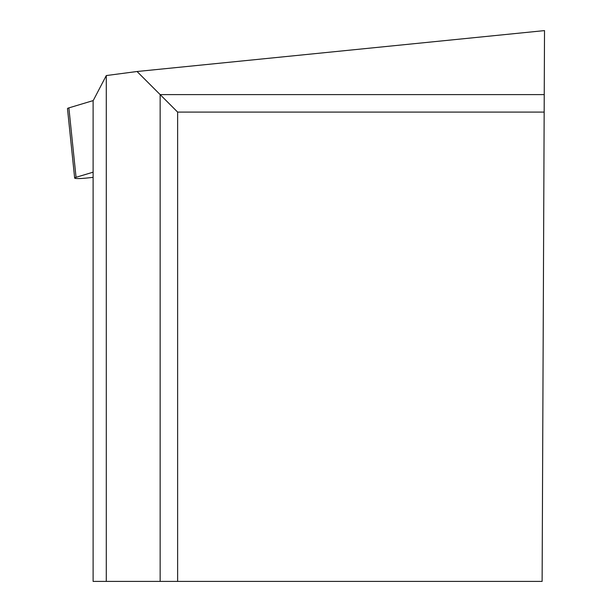 <?xml version="1.0" encoding="UTF-8"?>
<svg xmlns="http://www.w3.org/2000/svg" width="612" height="612" viewBox="0 0 612 612"><rect width="100%" height="100%" fill="white"/><g stroke="black" fill="none" stroke-linecap="round" stroke-linejoin="round"><path stroke-width="0.92" d="M93.116 172.179L76.049 177.296A11.697 1.239 174.1 0 0 74.649 178.046A11.697 1.239 174.1 0 0 86.613 178.054L93.116 177.365M74.649 178.046L67.481 108.63A11.697 1.239 -5.9 0 1 68.881 107.88L93.215 100.582L68.881 107.88L69.003 109.074M160.153 581.4L93.116 581.4L93.116 100.781L106.289 75.559L137.042 71.505L544.519 30.6L542.117 581.4L160.153 581.4L160.153 94.608L137.042 71.505M177.625 581.4L177.625 112.088L544.16 112.088M106.289 581.4L106.289 75.559M544.236 94.608L160.153 94.608L177.625 112.088M68.881 107.88L76.049 177.296"/></g></svg>
